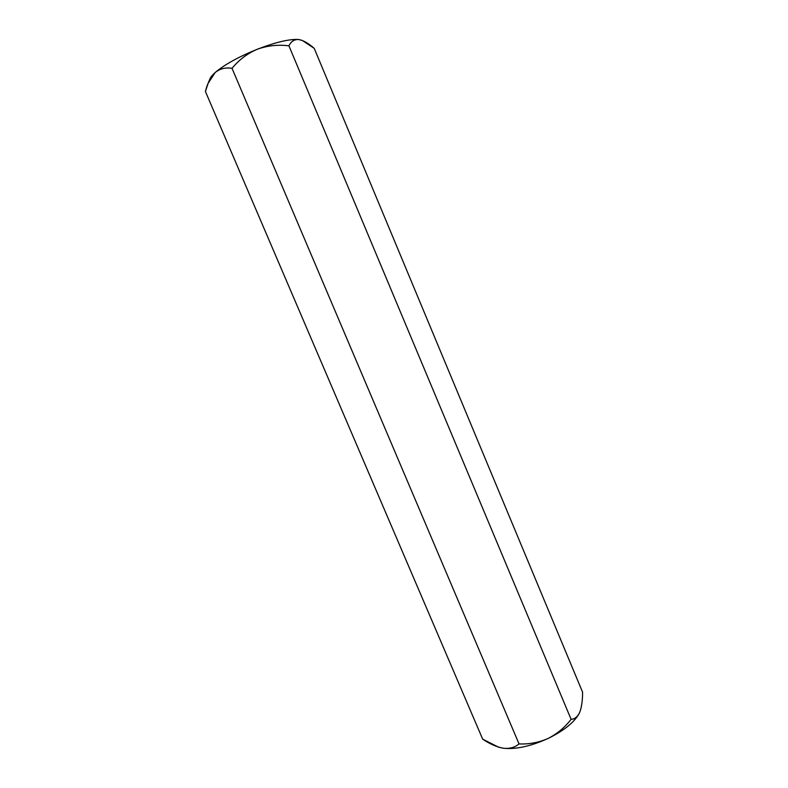 <?xml version="1.0" encoding="UTF-8"?>
<svg xmlns="http://www.w3.org/2000/svg" width="788" height="788" viewBox="0 0 788 788"><rect width="100%" height="100%" fill="white"/><g stroke="black" fill="none" stroke-linecap="round" stroke-linejoin="round"><path stroke-width="1.18" d="M302.395 40.513L298.701 39.518C289.738 38.878 275.928 42.119 257.262 49.25C238.547 56.854 224.521 64.616 215.173 72.516C219.951 68.664 225.565 67.266 232.027 68.329L519.046 743.921L232.027 68.329C238.922 59.898 247.343 53.535 257.262 49.25C267.477 45.605 278.036 44.463 288.93 45.832L571.103 719.336L288.93 45.832C291.048 41.409 294.298 39.311 298.701 39.518L302.395 40.513L314.225 48.354L582.578 692.189L314.225 48.354C308.472 43.291 303.301 40.355 298.701 39.518C294.298 39.311 291.048 41.409 288.93 45.832C278.036 44.463 267.477 45.605 257.262 49.25C247.343 53.535 238.922 59.898 232.027 68.329C225.565 67.266 219.951 68.664 215.173 72.516C210.632 77.037 207.382 83.361 205.422 91.497L208.121 83.341L215.173 72.516L209.933 78.898L208.209 83.124M579.781 712.185L579.791 712.185C581.652 707.102 582.588 700.433 582.578 692.189C582.588 700.433 581.652 707.102 579.781 712.185L579.259 713.337C577.161 717.159 574.442 719.158 571.103 719.336C574.767 719.178 577.663 716.794 579.781 712.185L579.781 712.194M519.046 743.921C529.083 744.355 538.756 742.542 548.044 738.484C557.126 733.845 564.809 727.462 571.103 719.336C564.809 727.462 557.126 733.845 548.044 738.484C563.913 730.673 574.304 722.32 579.229 713.406L579.338 713.189C574.511 722.153 564.08 730.584 548.044 738.484C538.756 742.542 529.083 744.355 519.046 743.921C514.899 747.438 509.678 748.886 503.384 748.245C509.678 748.886 514.899 747.438 519.046 743.921M205.422 91.497L482.68 739.154C489.89 744.02 496.785 747.054 503.384 748.245L498.371 747.083L482.68 739.154L205.422 91.497M498.745 747.201L503.384 748.245C515.874 749.536 530.757 746.275 548.044 738.484C530.757 746.275 515.874 749.536 503.384 748.245L498.745 747.201M209.588 80.11C209.913 78.091 211.775 75.559 215.173 72.516C224.521 64.616 238.547 56.854 257.262 49.25C275.928 42.119 289.738 38.878 298.701 39.518L301.902 40.326M499.021 747.29L498.371 747.083"/></g></svg>
